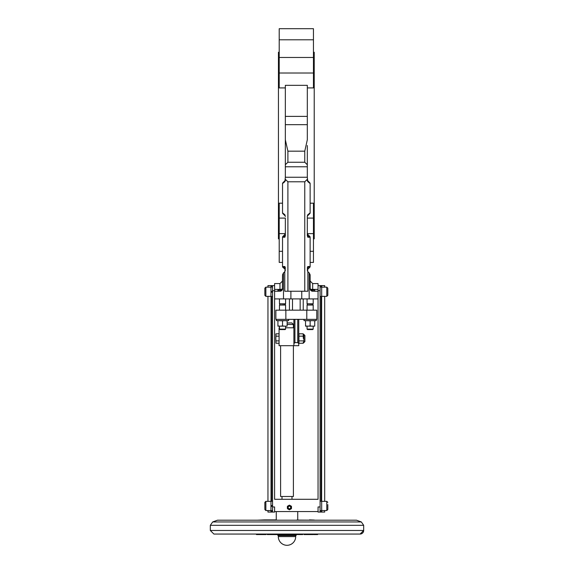 <?xml version="1.0" encoding="UTF-8"?>
<svg xmlns="http://www.w3.org/2000/svg" width="574" height="574" viewBox="0 0 574 574"><rect width="100%" height="100%" fill="white"/><g stroke="black" fill="none" stroke-linecap="round" stroke-linejoin="round"><path stroke-width="0.86" d="M307.061 326.154L307.061 329.117L307.528 329.576L312.737 329.576L313.196 329.117L313.196 326.154L312.428 326.154L314.731 326.154L314.731 320.823L312.428 320.636L310.132 320.823L310.132 325.96L312.428 326.154L307.829 326.154L310.132 325.96M307.061 298.911L307.061 303.761L307.528 304.722L307.061 305.045L313.196 305.045L312.737 304.722L313.196 303.761L313.196 298.911M305.533 325.96L307.829 326.154L305.533 326.154L305.533 320.636L310.132 320.823M279.459 298.911L279.459 303.761L279.918 304.722L279.459 305.045L285.594 305.045L285.135 304.722L285.594 303.761L285.594 298.911M307.061 303.761L313.196 303.761M307.528 329.576L307.061 329.117L313.196 329.117M313.196 310.154L313.196 305.045L312.737 304.722L307.061 305.045L307.061 310.154M279.459 303.761L285.594 303.761M279.459 326.154L279.459 329.117L285.594 329.117L285.594 326.154L284.826 326.154L287.129 326.154L287.129 320.823L284.826 320.636L282.523 320.823L282.523 325.96L284.826 326.154L280.227 326.154L282.523 325.96M279.459 329.117L279.918 329.576L285.135 329.576L285.594 329.117M285.594 310.154L285.594 305.045L285.135 304.722L279.459 305.045L279.459 310.154M303.998 319.352L303.998 320.636L316.267 320.636L316.267 319.352M276.395 319.352L276.395 320.636L288.665 320.636L288.665 319.352M277.924 325.96L280.227 326.154L277.924 326.154L277.924 320.636L282.523 320.823M314.731 320.636L314.731 326.154L312.428 326.154M280.995 326.154L280.227 326.154M287.129 320.636L287.129 326.154L284.826 326.154M320.098 296.457L321.684 296.457L321.684 287.05L320.098 287.05M320.098 510.645L321.684 510.645L321.684 501.238L320.098 501.238M327.819 288.801L327.819 295.33L326.793 296.349L327.819 295.33M327.819 504.596L327.819 509.518L326.793 510.537L327.819 509.518M272.557 296.457L270.971 296.457L270.971 292.518L272.557 291.75L270.971 292.518L270.971 291.75L272.557 290.982L270.971 291.75L270.971 287.05L272.557 287.05M264.844 294.706L264.844 288.17L265.862 287.151L264.844 288.17M272.557 510.645L270.971 510.645L270.971 506.706L272.557 505.938L270.971 506.706L270.971 505.938L272.557 505.17L270.971 505.938L270.971 501.238L272.557 501.238M264.844 508.887L264.844 502.358L265.862 501.339L264.844 502.358M279.079 336.163L275.972 336.163L275.807 338.524L275.972 343.245L279.079 343.245M279.079 340.884L275.972 340.884L275.807 338.524L275.972 333.803L279.079 333.803L275.972 333.803L275.972 336.163M304.894 335.46L304.894 341.595L304.894 335.46L303.868 334.434L303.868 342.613L303.187 343.245L298.925 343.245L303.187 343.245L303.359 342.068L303.187 343.245M298.925 336.17L303.187 336.17L303.359 338.531L303.187 333.803L298.925 333.803L298.925 343.245M303.868 334.434L303.359 334.434L303.187 336.17M303.187 333.803L303.359 334.434M303.187 340.891L298.925 340.891M275.972 340.884L275.972 343.245M290.559 508.126A1.306 1.306 0 0 0 290.085 506.347A1.306 1.306 0 0 0 288.299 506.82A1.306 1.306 0 0 0 288.772 508.6A1.306 1.306 0 0 0 290.559 508.126M288.299 506.82A1.306 1.306 0 0 0 289.425 508.779A1.306 1.306 0 0 0 290.085 506.347A1.306 1.306 0 0 0 288.299 506.82M288.406 505.701A2.045 2.045 0 0 0 287.38 507.466L287.387 506.411A2.303 2.303 0 0 1 287.495 506.225L289.325 505.177A2.303 2.303 0 0 1 289.54 505.177L291.362 506.232A2.303 2.303 0 0 1 291.477 506.426L291.47 507.473A2.045 2.045 0 0 0 288.406 505.701M291.362 508.722A2.303 2.303 0 0 0 291.47 508.528L291.47 507.473A2.045 2.045 0 0 1 290.444 509.246L289.533 509.769A2.303 2.303 0 0 1 289.31 509.769L288.399 509.238A2.045 2.045 0 0 0 290.444 509.246L291.362 508.722M287.38 508.521A2.303 2.303 0 0 0 287.488 508.715L288.399 509.238A2.045 2.045 0 0 1 287.38 507.466L287.38 508.521M260.998 534.057L260.998 534.566L258.931 534.566L258.931 534.057M259.498 534.057L259.498 534.566M259.613 534.057L259.613 534.566M299.893 534.566L296.564 534.566L296.593 534.057L296.916 534.566M297.813 534.057L297.813 534.566M302.706 534.057L302.706 534.566L299.757 534.566L299.757 534.057M300.274 534.057L300.274 534.566M301.472 534.057L301.472 534.566M301.68 534.057L301.68 534.566M302.082 534.057L302.082 534.566M297.605 534.057L297.605 534.566M297.318 534.057L297.318 534.566M296.93 534.057L296.93 534.566M296.564 534.057L296.564 534.566M306.064 534.566L304.077 534.566L304.751 534.566L304.751 534.057M310.728 534.566L310.505 534.057M313.103 534.566L310.642 534.566L310.642 534.057M310.52 534.057L310.52 534.566M311.008 534.057L311.008 534.566M311.467 534.057L311.467 534.566M316.934 534.057L316.934 534.566L315.097 534.566L315.097 534.057M317.558 534.057L317.558 534.566L316.575 534.566M316.726 534.057L316.726 534.566M317.149 534.057L317.149 534.566M315.033 534.057L315.033 534.566L314 534.566L314 534.057M314.358 534.057L314.358 534.566M277.787 534.566L276.955 534.566L277.414 534.566L276.941 534.057L276.955 534.566M277.737 534.057L277.737 534.566M309.946 534.057L309.946 534.566L307.994 534.566L307.994 534.057M310.269 534.057L310.269 534.566L309.529 534.566M310.139 534.057L310.139 534.566M308.36 534.057L308.36 534.566M308.439 534.057L308.439 534.566M308.64 534.057L308.64 534.566M309.58 534.057L309.58 534.566M310.118 534.057L310.118 534.566M276.711 534.057L276.711 534.566L274.035 534.566L274.035 534.057M276.331 534.057L276.331 534.566M275.9 534.057L275.9 534.566M274.996 534.057L274.996 534.566M274.544 534.057L274.544 534.566M307.951 534.057L307.951 534.566L305.985 534.566L305.985 534.057M306.236 534.057L306.236 534.566M271.459 534.566L270.132 534.566M269.17 534.566L267.8 534.566M265.97 534.057L265.97 534.566L263.452 534.566M265.583 534.057L265.583 534.566M265.224 534.057L265.224 534.566M263.767 534.057L263.767 534.566L260.998 534.566M263.409 534.057L263.409 534.566M262.483 534.057L262.483 534.566M262.139 534.057L262.139 534.566M261.715 534.057L261.715 534.566M274.02 534.057L274.02 534.566L272.033 534.566L272.033 534.057M272.485 534.566L271.796 534.566L271.775 534.057L271.796 534.566M258.508 534.566L256.951 534.566M360.099 534.057L213.901 534.057L210.321 530.476L363.679 530.476L360.099 534.057A3.58 3.58 -90 0 0 363.679 530.476L363.679 525.31L210.321 525.31L210.321 530.476M287.129 322.932L291.857 322.932L293.393 324.468L287.129 324.468M285.041 269.471A1.019 1.019 0 0 1 285.335 270.196A1.019 1.019 0 0 0 285.041 269.471L284.761 267.262L282.824 267.262L285.149 269.385M310.642 290.214L312.687 291.24L310.642 290.214L314.731 290.214L314.731 291.24M285.335 87.915L279.208 87.915L279.208 28.7L313.454 28.7L313.454 87.915L307.32 87.915M307.32 145.552L307.32 164.738L307.32 145.552M313.454 238.841L314.222 238.841L314.222 52.263L313.454 52.263M313.454 262.404L310.132 262.404L313.454 262.404L313.454 203.189L310.132 203.189M279.208 52.263L278.44 52.263L278.44 238.841L279.208 238.841M282.53 203.189L279.208 203.189L279.208 262.404L282.53 262.404L279.208 262.404M296.198 499.294L277.802 499.294M295.689 536.611L278.311 536.611A8.689 8.689 0 0 0 287 545.3A8.689 8.689 0 0 0 295.689 536.611L295.689 535.585L296.198 535.384M278.311 536.611L278.311 535.585L295.689 535.585M277.809 534.057L277.787 534.803L296.191 534.803M356.519 520.202L217.481 520.202L212.674 521.953L361.326 521.953L356.519 520.202M293.393 345.684L293.393 496.481L280.607 496.481L280.607 345.684M274.602 511.563L274.602 512.073L272.557 512.073L272.557 506.964L274.602 506.964L274.602 511.563L318.053 511.563L318.053 506.964L320.098 506.964L320.098 290.731L318.053 290.731M295.524 520.202L316.755 520.202M296.6 520.066L316.432 520.202M314.265 520.051L309.415 519.886M276.266 511.563L276.266 519.893L264.585 519.886L278.447 520.202M257.231 520.202L264.571 519.886M257.554 520.202L277.393 520.202M296.213 534.803L296.213 534.057M287.029 534.803L287.029 534.057M277.787 534.803L277.787 534.057M318.053 499.294L318.053 298.911L274.602 298.911L274.602 499.294L318.053 499.294M272.557 506.964L272.557 285.615L274.602 285.615M320.098 506.964L320.098 512.073L318.053 512.073L318.053 511.563M320.098 512.073L324.697 512.073L324.697 510.537M318.053 285.615L324.697 285.615L324.697 287.151M324.697 501.339L324.697 296.349M320.098 285.615L320.098 290.731M270.971 510.537L265.862 510.537L267.958 510.537L267.958 512.073L272.557 512.073M267.958 287.151L267.958 285.615L272.557 285.615M265.862 510.537L264.844 509.518L265.862 510.537L265.862 501.339L267.958 501.339L267.958 296.349M267.958 492.65L267.958 490.605M274.602 289.411L279.969 289.411L279.969 283.57L274.602 283.57L274.602 298.911M298.76 319.352L298.76 345.684L293.902 345.684L293.902 319.352M285.335 166.776L285.335 164.738L287.897 162.248L304.765 162.248L307.32 164.738L307.32 166.776L285.335 166.776L285.335 177.251L307.32 177.251L307.772 181.635L310.132 183.551L310.132 212.861A1.019 1.019 0 0 1 309.831 213.585L307.621 215.795L309.831 213.585M285.335 164.738L285.335 139.798L287.897 151.177L287.897 162.248M285.335 124.673L307.32 124.673L307.32 85.332L285.335 85.332L285.335 139.798M279.208 218.091L285.335 218.091L285.335 235.921L285.335 233.625L279.208 233.625M285.335 267.979A1.019 0.804 180 0 0 284.761 267.262L284.891 266.537L285.335 267.836L284.783 271.839L285.335 270.246M285.335 235.778A1.019 0.804 180 0 1 284.761 236.502L285.041 234.285L282.824 236.502L284.761 236.502L284.891 237.22L285.335 235.01M284.891 214.769L285.041 215.795L282.824 213.585L285.041 215.795A1.019 1.019 0 0 1 285.335 216.52L284.891 214.769L282.53 212.861L282.53 183.551A1.019 1.019 0 0 1 282.824 182.826L285.041 180.609L282.824 182.826M285.335 180.81L285.335 179.892A1.019 1.019 0 0 1 285.041 180.609L284.891 181.635L282.53 183.551M284.891 181.635L285.335 177.251M307.32 166.776L307.32 177.251M307.772 181.635L307.621 180.609L309.831 182.826L307.621 180.609A1.019 1.019 0 0 1 307.32 179.892L307.32 180.81M313.454 218.091L307.32 218.091L307.32 216.52A1.019 1.019 0 0 1 307.621 215.795L307.772 214.769L310.132 212.861M307.772 214.769L307.32 216.097L307.32 235.921L307.32 233.625L313.454 233.625M307.32 235.01L307.772 237.22L307.894 236.502L309.831 236.502L307.621 234.285L307.894 236.502A1.019 0.804 180 0 1 307.32 235.778M307.32 267.979A1.019 0.804 180 0 1 307.894 267.262L307.772 266.537L307.32 267.836L307.872 271.839L307.872 291.24L290.896 291.24L290.896 298.911M307.32 124.673L307.32 139.798L304.765 151.177L287.897 151.177M307.32 116.371L285.335 116.371M285.335 57.479L307.32 57.479M282.824 267.262A1.019 1.019 0 0 1 282.53 266.537A1.019 1.019 0 0 0 282.824 267.262A1.019 1.019 0 0 1 282.53 266.537L282.53 237.22A1.019 1.019 0 0 1 282.824 236.502A1.019 1.019 0 0 0 282.53 237.22L284.891 237.22M290.896 291.24L284.783 291.24L284.783 271.839L283.491 272.822L282.53 274.824L282.386 289.526L281.561 290.681L280.256 291.226L282.013 290.214L277.924 290.214L277.924 291.24M307.32 179.289L304.765 181.779L287.897 181.779L285.335 179.289M307.772 237.22L310.132 237.22A1.019 1.019 0 0 0 309.831 236.502A1.019 1.019 0 0 1 310.132 237.22L310.132 266.537A1.019 1.019 0 0 1 309.831 267.262L307.894 267.262L307.621 269.471L309.831 267.262M307.32 270.246L307.872 271.839L309.171 272.822L310.132 274.824L310.197 289.253L311.094 290.681L312.687 291.24A2.554 2.554 0 0 1 310.132 288.686A2.554 0.732 0 0 0 312.687 289.411L318.053 289.411L318.053 291.24L312.687 291.24A2.554 2.554 0 0 1 310.132 288.686M274.602 291.24L279.969 291.24L282.013 290.214M312.687 290.214L312.687 283.57L318.053 283.57L318.053 289.411M318.053 291.24L318.053 298.911M282.824 213.585A1.019 1.019 0 0 1 282.53 212.861M309.831 182.826A1.019 1.019 0 0 1 310.132 183.551M307.32 233.561A1.019 1.019 0 0 0 307.621 234.285M307.32 270.196A1.019 1.019 0 0 1 307.621 269.471A1.019 1.019 0 0 0 307.32 270.196M285.041 234.285A1.019 1.019 0 0 0 285.335 233.561M282.53 288.686A2.554 2.554 0 0 1 279.969 291.24A2.554 2.554 0 0 0 282.53 288.686A2.554 0.732 0 0 1 279.969 289.411L279.969 290.214M289.425 298.911L289.425 310.154M303.23 298.911L303.23 310.154M275.879 310.154L316.776 310.154L316.776 319.352L275.879 319.352L275.879 310.154M294.921 319.352L294.921 342.613L297.734 342.613L297.734 319.352M294.921 342.613L293.902 343.639M298.76 343.639L297.734 342.613M293.902 345.684L279.079 345.684L279.079 327.79L279.459 327.79M293.902 327.79L285.594 327.79M321.684 287.151L326.793 287.151L326.793 296.349L321.684 296.349M321.684 501.339L326.793 501.339L326.793 510.537L321.684 510.537M270.971 296.349L265.862 296.349L265.862 287.151L270.971 287.151M298.552 534.057L298.552 534.566M298.136 534.057L298.136 534.566M311.747 534.057L311.747 534.566M312.127 534.057L312.127 534.566M313.641 534.057L313.641 534.566M315.707 534.057L315.707 534.566M309.049 534.057L309.049 534.566M306.581 534.057L306.581 534.566M307.406 534.057L307.406 534.566M269.55 534.057L269.55 534.566M270.878 534.057L270.878 534.566M267.283 534.057L267.283 534.566M268.654 534.057L268.654 534.566M264.894 534.057L264.894 534.566M263.925 534.057L263.925 534.566M272.442 534.057L272.442 534.566M273.238 534.057L273.238 534.566M256.721 534.057L256.721 534.566M258.278 534.057L258.278 534.566M307.506 269.385A1.019 0.725 0 0 0 307.32 269.809M363.679 525.31L361.326 521.953M274.602 290.731L272.557 290.731M321.634 512.073L321.634 510.645M321.634 501.238L321.634 296.457M321.634 287.05L321.634 285.615M321.124 512.073L321.124 510.645M321.124 501.238L321.124 296.457M321.124 287.05L321.124 285.615M271.538 512.073L271.538 510.645M271.538 501.238L271.538 296.457M271.538 287.05L271.538 285.615M271.028 512.073L271.028 510.645M271.028 501.238L271.028 296.457M271.028 287.05L271.028 285.615M304.765 291.24L304.765 181.779M287.897 181.779L287.897 291.24M304.765 162.248L304.765 151.177M313.454 73.013L279.208 73.013M313.454 39.8L279.208 39.8M282.53 251.304L279.208 251.304M313.454 251.304L310.132 251.304M282.53 266.537L284.891 266.537M307.772 266.537L310.132 266.537M301.759 291.24L301.759 298.911M309.171 272.822L309.171 298.911M283.491 272.822L283.491 298.911M282.824 236.502A1.019 1.019 0 0 0 282.53 237.22M292.496 298.911L292.496 310.154M300.166 298.911L300.166 310.154M285.859 310.154L285.859 319.352M306.796 310.154L306.796 319.352M326.793 287.151L327.819 288.17L326.793 287.151M326.793 501.339L327.819 502.358L326.793 501.339M265.862 296.349L264.844 295.33L265.862 296.349M270.971 501.339L265.862 501.339M303.868 342.613L304.894 341.595L303.359 342.613M298.76 334.434L298.925 333.81M275.807 334.434L275.972 333.803M304.012 534.566L304.012 534.057M313.763 534.566L313.763 534.057M317.637 534.566L317.637 534.057M309.989 534.566L309.989 534.057M269.443 534.566L269.443 534.057M271.567 534.566L271.567 534.057M267.147 534.566L267.147 534.057M269.306 534.566L269.306 534.057M272.011 534.566L272.011 534.057M256.435 534.566L256.435 534.057M258.802 534.566L258.802 534.057M293.393 324.468L293.393 327.79M312.687 283.57L310.132 281.016M282.013 496.481L282.013 499.036M291.987 496.481L291.987 499.036M278.311 535.585L277.802 535.384M210.321 525.31L212.674 521.953M297.734 519.893L297.734 511.563M313.454 57.479L279.208 57.479M279.969 283.57L282.53 281.016"/></g></svg>
